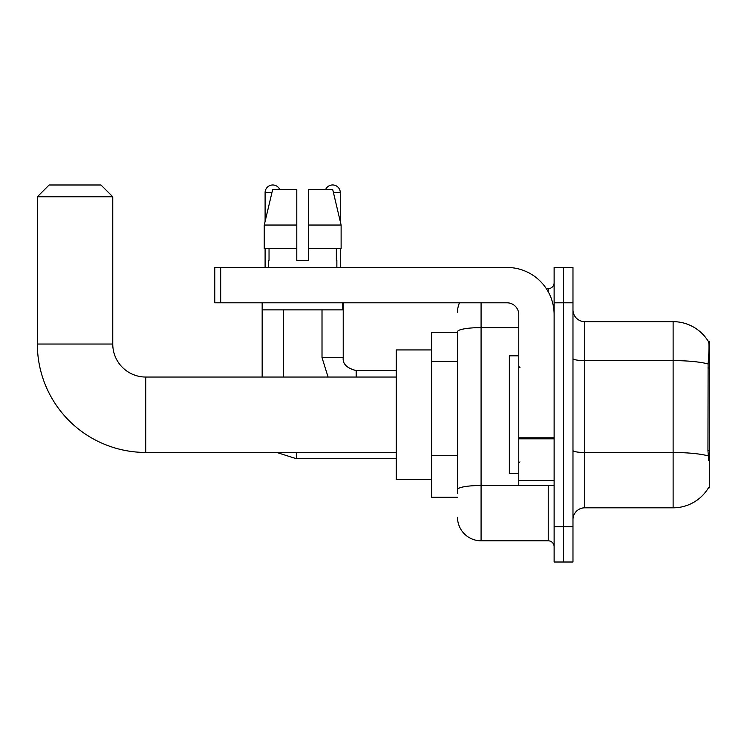 <?xml version="1.0" encoding="UTF-8"?>
<svg xmlns="http://www.w3.org/2000/svg" width="747" height="747" viewBox="0 0 747 747"><rect width="100%" height="100%" fill="white"/><g stroke="black" fill="none" stroke-linecap="round" stroke-linejoin="round"><path stroke-width="1.12" d="M708.492 487.791L708.698 487.436A41.234 41.234 0 0 1 673.122 507.82A41.234 41.234 0 0 0 708.492 487.791L709.65 487.791L709.65 341.687L708.576 341.837A41.234 41.234 0 0 0 673.122 321.658A41.234 41.234 0 0 1 708.492 341.687A41.234 41.234 0 0 0 673.122 321.658L584.761 321.658A11.784 11.784 0 0 1 572.977 309.874A11.784 11.784 0 0 0 584.761 321.658L584.761 507.82A11.784 11.784 0 0 0 572.977 519.604M457.509 332.266L431.589 332.266L431.589 497.213L457.509 497.213M563.546 526.672L563.546 562.015L572.977 562.015L572.977 526.672L563.546 526.672L563.546 562.015L554.125 562.015L554.125 526.672L563.546 526.672L563.546 302.806L563.546 526.672M554.125 526.672L554.125 267.463L563.546 267.463L563.546 302.806L563.546 267.463L572.977 267.463L572.977 526.672M708.698 460.694L707.941 450.45L708.109 363.976C709.127 351.155 709.286 343.779 708.576 341.837A41.234 41.234 0 0 0 673.122 321.658L673.122 360.605L584.761 360.605A11.784 2.045 0 0 1 572.977 358.56M708.24 455.913A41.234 7.162 180 0 0 673.122 452.505L673.122 507.82L584.761 507.82M457.509 493.683L457.509 331.705A23.568 4.09 180 0 1 481.077 327.616L518.773 327.616M481.077 302.806L481.077 540.809L548.233 540.809L548.233 485.429M546.356 288.669L548.233 288.669A5.892 5.892 0 0 0 554.125 282.777M554.125 546.701A5.892 5.892 0 0 0 548.233 540.809M457.509 312.227A23.568 23.568 0 0 1 459.48 302.806M481.077 540.809A23.568 23.568 0 0 1 457.509 517.241M308.576 260.386L296.792 260.386L308.576 260.386L296.792 260.386L308.576 260.386L308.576 189.691L332.751 189.691L341.118 225.043L341.118 248.611L308.576 248.611M325.543 189.691A7.657 7.657 0 0 1 340.277 192.642L340.277 221.457L341.118 225.043L308.576 225.043M296.792 225.043L296.792 248.611L296.792 225.043L296.792 248.611L264.251 248.611L264.251 225.043L272.627 189.691L296.792 189.691L296.792 225.043L264.251 225.043L265.101 221.457L265.101 192.642L271.927 192.642M518.773 355.824L509.351 355.824L509.351 473.654L518.773 473.654M396.237 452.439L145.749 452.439A108.399 108.399 0 0 1 37.35 344.04L37.35 196.769L49.134 184.985L100.976 184.985L112.76 196.769L37.35 196.769M145.749 452.439L145.749 377.039A32.989 32.989 0 0 1 112.76 344.04L112.76 196.769M431.589 349.932L396.237 349.932L396.237 479.537L431.589 479.537M265.101 192.642A7.657 7.657 0 0 1 279.826 189.691M283.365 377.039L283.365 309.874M262.16 377.039L262.16 302.806M265.101 248.611L265.101 267.463M322.013 309.874L322.013 357.598L343.218 357.598L343.218 302.806M340.277 248.611L340.277 267.463M554.125 485.429L518.773 485.429L518.773 437.789L554.125 437.789M554.125 314.59A47.126 47.126 0 0 0 506.998 267.463L220.682 267.463L220.682 302.806L506.998 302.806A11.784 11.784 0 0 1 518.773 314.59L518.773 437.789M220.682 302.806L214.791 302.806L214.791 267.463L220.682 267.463M268.518 260.386L269.032 260.386L268.518 260.386L268.518 267.463M336.86 260.386L336.346 260.386L336.86 260.386L336.86 267.463M336.346 248.611L336.346 260.386M296.792 248.611L296.792 260.386M269.032 260.386L269.032 248.611M262.627 302.806L262.627 309.874L342.752 309.874L342.752 302.806M341.118 225.043L332.751 189.691M272.627 189.691L264.251 225.043M709.65 367.972L707.941 367.972M709.65 450.45L707.941 450.45M457.509 361.473L431.589 361.473M457.509 455.726L431.589 455.726M708.109 363.976A41.234 7.162 180 0 0 673.122 360.605L673.122 452.505L584.761 452.505A11.784 2.045 -0 0 1 572.977 450.46M572.977 302.806L554.125 302.806M550.278 485.429A5.892 1.027 0 0 1 548.233 485.494L481.077 485.494A23.568 4.09 180 0 0 457.509 489.584M548.233 291.769L548.233 288.669M37.35 344.04L112.76 344.04M396.237 458.686L296.326 458.686L276.633 452.439L296.326 458.686L276.633 452.439L296.326 458.686L276.633 452.439L296.326 458.686L276.633 452.439L296.326 458.686L276.633 452.439L296.326 458.686L296.326 452.439M333.451 192.642L340.277 192.642M356.179 377.039L356.179 370.577C346.823 368.196 342.509 363.882 343.218 357.598C342.509 363.882 346.823 368.196 356.179 370.559C346.823 368.196 342.509 363.882 343.218 357.598C342.509 363.882 346.823 368.196 356.179 370.559C346.823 368.196 342.509 363.882 343.218 357.598C342.509 363.882 346.823 368.196 356.179 370.559C346.823 368.196 342.509 363.882 343.218 357.598C342.509 363.882 346.823 368.196 356.179 370.559C346.823 368.196 342.509 363.882 343.218 357.598C342.509 363.882 346.823 368.196 356.179 370.559L396.237 370.559M554.125 438.806L518.773 438.806M518.773 480.564L554.125 480.564M519.959 367.608L518.773 366.432M519.959 461.87L518.773 463.047M396.237 377.039L145.749 377.039M276.633 452.439L296.326 458.686M322.013 357.598L328.082 377.039M343.218 357.598C342.509 363.882 346.823 368.196 356.179 370.559"/></g></svg>
